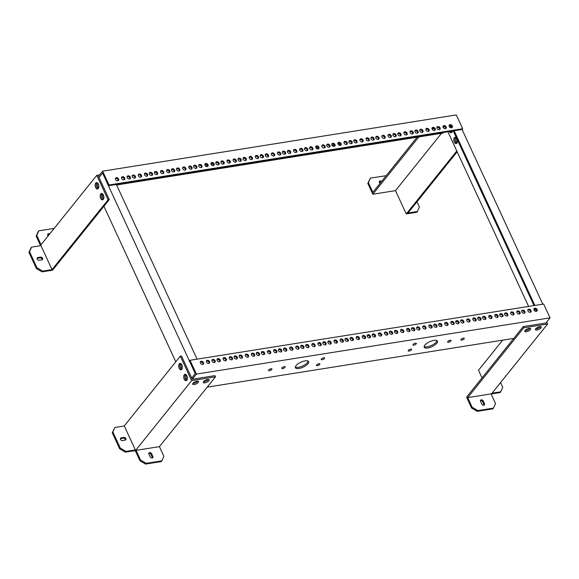 <?xml version="1.0" encoding="UTF-8"?>
<svg xmlns="http://www.w3.org/2000/svg" width="579" height="579" viewBox="0 0 579 579"><rect width="100%" height="100%" fill="white"/><g stroke="black" fill="none" stroke-linecap="round" stroke-linejoin="round"><path stroke-width="0.87" d="M177.225 168.677A1.875 0.702 -24.8 0 1 176.515 168.923M189.832 166.795A1.875 0.702 -24.8 0 1 189.485 166.875A1.875 0.702 -24.8 0 1 188.776 166.846M212.884 163.719A7.274 2.721 -24.8 0 1 211.321 164.718M207.6 166.318A7.274 2.721 -24.8 0 1 206.58 166.586M205.125 165.58A7.274 2.721 155.2 0 0 205.205 165.565A7.274 2.721 155.2 0 0 207.173 165.095M210.915 163.444A7.274 2.721 155.2 0 0 211.299 163.22A1.875 1.39 38.8 0 0 210.937 163.329M340.365 144.091A7.274 2.721 -24.8 0 1 338.701 144.953M334.546 146.27L334.546 146.27A7.274 2.721 -24.8 0 1 333.468 146.378M331.955 145.155A7.274 2.721 155.2 0 0 333.996 145.083A7.274 2.721 155.2 0 0 334.242 145.04M337.941 143.867A7.274 2.721 155.2 0 0 339.301 143.194M316.011 147.927A1.875 0.702 -24.8 0 1 317.48 147.384A1.875 0.702 -24.8 0 1 317.994 147.363M318.356 147.927A1.875 0.702 -24.8 0 1 317.234 148.883M316.047 147.985A1.875 0.702 155.2 0 0 317.046 147.486M318.124 148.977A1.875 1.39 38.8 0 0 318.855 148.571A1.875 1.39 38.8 0 0 318.653 146.704A1.875 1.39 38.8 0 0 316.662 145.821A1.875 1.39 38.8 0 0 315.931 146.226A1.875 1.39 38.8 0 0 316.134 148.094A1.875 1.39 38.8 0 0 318.124 148.977M318.472 148.875A1.875 1.39 38.8 0 0 317.842 147.204A1.875 1.39 38.8 0 0 316.069 146.559A1.875 1.39 38.8 0 0 315.721 146.661M302.057 151.532A1.875 1.39 38.8 0 0 302.788 151.126A1.875 1.39 38.8 0 0 302.585 149.259A1.875 1.39 38.8 0 0 300.595 148.376A1.875 1.39 38.8 0 0 299.864 148.781A1.875 1.39 38.8 0 0 300.067 150.649A1.875 1.39 38.8 0 0 302.057 151.532M302.404 151.43A1.875 1.39 38.8 0 0 301.775 149.758A1.875 1.39 38.8 0 0 300.002 149.114A1.875 1.39 38.8 0 0 299.654 149.216M295.941 152.509A1.875 1.39 38.8 0 0 296.672 152.103A1.875 1.39 38.8 0 0 296.47 150.236A1.875 1.39 38.8 0 0 294.487 149.346A1.875 1.39 38.8 0 0 293.748 149.751A1.875 1.39 38.8 0 0 293.951 151.618A1.875 1.39 38.8 0 0 295.941 152.509M296.296 152.4A1.875 1.39 38.8 0 0 295.659 150.728A1.875 1.39 38.8 0 0 293.893 150.084A1.875 1.39 38.8 0 0 293.539 150.193M329.118 147.232A1.875 1.39 38.8 0 0 329.849 146.827A1.875 1.39 38.8 0 0 329.646 144.96A1.875 1.39 38.8 0 0 327.656 144.07A1.875 1.39 38.8 0 0 326.925 144.475A1.875 1.39 38.8 0 0 327.128 146.342A1.875 1.39 38.8 0 0 329.118 147.232M329.465 147.124A1.875 1.39 38.8 0 0 328.836 145.459A1.875 1.39 38.8 0 0 327.063 144.808A1.875 1.39 38.8 0 0 326.715 144.916M312.009 149.954A1.875 1.39 38.8 0 0 312.74 149.548A1.875 1.39 38.8 0 0 312.537 147.674A1.875 1.39 38.8 0 0 310.554 146.791A1.875 1.39 38.8 0 0 309.816 147.196A1.875 1.39 38.8 0 0 310.018 149.064A1.875 1.39 38.8 0 0 312.009 149.954M312.356 149.845A1.875 1.39 38.8 0 0 311.726 148.173A1.875 1.39 38.8 0 0 309.96 147.529A1.875 1.39 38.8 0 0 309.606 147.638M306.935 150.757A1.875 1.39 38.8 0 0 307.673 150.352A1.875 1.39 38.8 0 0 307.463 148.485A1.875 1.39 38.8 0 0 305.48 147.602A1.875 1.39 38.8 0 0 304.742 148.007A1.875 1.39 38.8 0 0 304.952 149.874A1.875 1.39 38.8 0 0 306.935 150.757M307.29 150.649A1.875 1.39 38.8 0 0 306.653 148.984A1.875 1.39 38.8 0 0 304.887 148.34A1.875 1.39 38.8 0 0 304.532 148.441M324.233 148.007A1.875 1.39 38.8 0 0 324.964 147.602A1.875 1.39 38.8 0 0 324.761 145.734A1.875 1.39 38.8 0 0 322.778 144.851A1.875 1.39 38.8 0 0 322.04 145.249A1.875 1.39 38.8 0 0 322.242 147.124A1.875 1.39 38.8 0 0 324.233 148.007M324.587 147.898A1.875 1.39 38.8 0 0 323.951 146.234A1.875 1.39 38.8 0 0 322.185 145.582A1.875 1.39 38.8 0 0 321.83 145.691M289.833 153.478A1.875 1.39 38.8 0 0 290.564 153.073A1.875 1.39 38.8 0 0 290.361 151.206A1.875 1.39 38.8 0 0 288.371 150.323A1.875 1.39 38.8 0 0 287.64 150.721A1.875 1.39 38.8 0 0 287.843 152.595A1.875 1.39 38.8 0 0 289.833 153.478M290.18 153.37A1.875 1.39 38.8 0 0 289.551 151.705A1.875 1.39 38.8 0 0 287.777 151.054A1.875 1.39 38.8 0 0 287.43 151.162M284.759 154.282A1.875 1.39 38.8 0 0 285.49 153.884A1.875 1.39 38.8 0 0 285.288 152.009A1.875 1.39 38.8 0 0 283.297 151.126A1.875 1.39 38.8 0 0 282.566 151.532A1.875 1.39 38.8 0 0 282.769 153.399A1.875 1.39 38.8 0 0 284.759 154.282M285.107 154.18A1.875 1.39 38.8 0 0 284.477 152.509A1.875 1.39 38.8 0 0 282.704 151.864A1.875 1.39 38.8 0 0 282.357 151.973M279.874 155.063A1.875 1.39 38.8 0 0 280.612 154.658A1.875 1.39 38.8 0 0 280.402 152.791A1.875 1.39 38.8 0 0 278.419 151.901A1.875 1.39 38.8 0 0 277.681 152.306A1.875 1.39 38.8 0 0 277.891 154.173A1.875 1.39 38.8 0 0 279.874 155.063M280.229 154.955A1.875 1.39 38.8 0 0 279.592 153.29A1.875 1.39 38.8 0 0 277.826 152.639A1.875 1.39 38.8 0 0 277.471 152.747M273.766 156.033A1.875 1.39 38.8 0 0 274.497 155.628A1.875 1.39 38.8 0 0 274.294 153.761A1.875 1.39 38.8 0 0 272.304 152.878A1.875 1.39 38.8 0 0 271.573 153.276A1.875 1.39 38.8 0 0 271.775 155.15A1.875 1.39 38.8 0 0 273.766 156.033M274.113 155.925A1.875 1.39 38.8 0 0 273.483 154.26A1.875 1.39 38.8 0 0 271.71 153.609A1.875 1.39 38.8 0 0 271.363 153.717M267.65 157.003A1.875 1.39 38.8 0 0 268.388 156.598A1.875 1.39 38.8 0 0 268.178 154.731A1.875 1.39 38.8 0 0 266.195 153.848A1.875 1.39 38.8 0 0 265.457 154.253A1.875 1.39 38.8 0 0 265.667 156.12A1.875 1.39 38.8 0 0 267.65 157.003M268.005 156.902A1.875 1.39 38.8 0 0 267.368 155.23A1.875 1.39 38.8 0 0 265.602 154.586A1.875 1.39 38.8 0 0 265.247 154.687M262.577 157.814A1.875 1.39 38.8 0 0 263.315 157.408A1.875 1.39 38.8 0 0 263.105 155.541A1.875 1.39 38.8 0 0 261.122 154.651A1.875 1.39 38.8 0 0 260.384 155.056A1.875 1.39 38.8 0 0 260.593 156.923A1.875 1.39 38.8 0 0 262.577 157.814M262.931 157.705A1.875 1.39 38.8 0 0 262.301 156.041A1.875 1.39 38.8 0 0 260.528 155.389A1.875 1.39 38.8 0 0 260.174 155.498M257.698 158.588A1.875 1.39 38.8 0 0 258.429 158.183A1.875 1.39 38.8 0 0 258.227 156.316A1.875 1.39 38.8 0 0 256.236 155.433A1.875 1.39 38.8 0 0 255.505 155.838A1.875 1.39 38.8 0 0 255.708 157.705A1.875 1.39 38.8 0 0 257.698 158.588M258.046 158.48A1.875 1.39 38.8 0 0 257.416 156.815A1.875 1.39 38.8 0 0 255.643 156.171A1.875 1.39 38.8 0 0 255.296 156.272M251.583 159.558A1.875 1.39 38.8 0 0 252.321 159.153A1.875 1.39 38.8 0 0 252.111 157.285A1.875 1.39 38.8 0 0 250.128 156.402A1.875 1.39 38.8 0 0 249.39 156.808A1.875 1.39 38.8 0 0 249.6 158.675A1.875 1.39 38.8 0 0 251.583 159.558M251.937 159.457A1.875 1.39 38.8 0 0 251.3 157.785A1.875 1.39 38.8 0 0 249.535 157.141A1.875 1.39 38.8 0 0 249.18 157.242M245.474 160.535A1.875 1.39 38.8 0 0 246.205 160.13A1.875 1.39 38.8 0 0 246.003 158.262A1.875 1.39 38.8 0 0 244.012 157.372A1.875 1.39 38.8 0 0 243.281 157.778A1.875 1.39 38.8 0 0 243.484 159.645A1.875 1.39 38.8 0 0 245.474 160.535M245.822 160.426A1.875 1.39 38.8 0 0 245.192 158.762A1.875 1.39 38.8 0 0 243.419 158.11A1.875 1.39 38.8 0 0 243.071 158.219M240.401 161.338A1.875 1.39 38.8 0 0 241.132 160.933A1.875 1.39 38.8 0 0 240.929 159.066A1.875 1.39 38.8 0 0 238.939 158.183A1.875 1.39 38.8 0 0 238.208 158.588A1.875 1.39 38.8 0 0 238.41 160.455A1.875 1.39 38.8 0 0 240.401 161.338M240.748 161.23A1.875 1.39 38.8 0 0 240.119 159.565A1.875 1.39 38.8 0 0 238.345 158.921A1.875 1.39 38.8 0 0 237.998 159.022M235.515 162.113A1.875 1.39 38.8 0 0 236.254 161.715A1.875 1.39 38.8 0 0 236.044 159.84A1.875 1.39 38.8 0 0 234.061 158.957A1.875 1.39 38.8 0 0 233.323 159.363A1.875 1.39 38.8 0 0 233.532 161.23A1.875 1.39 38.8 0 0 235.515 162.113M235.87 162.011A1.875 1.39 38.8 0 0 235.233 160.34A1.875 1.39 38.8 0 0 233.467 159.695A1.875 1.39 38.8 0 0 233.113 159.804M229.407 163.09A1.875 1.39 38.8 0 0 230.138 162.685A1.875 1.39 38.8 0 0 229.935 160.817A1.875 1.39 38.8 0 0 227.945 159.927A1.875 1.39 38.8 0 0 227.214 160.332A1.875 1.39 38.8 0 0 227.417 162.2A1.875 1.39 38.8 0 0 229.407 163.09M229.754 162.981A1.875 1.39 38.8 0 0 229.125 161.317A1.875 1.39 38.8 0 0 227.352 160.665A1.875 1.39 38.8 0 0 227.004 160.774M223.291 164.06A1.875 1.39 38.8 0 0 224.03 163.654A1.875 1.39 38.8 0 0 223.82 161.787A1.875 1.39 38.8 0 0 221.837 160.904A1.875 1.39 38.8 0 0 221.098 161.302A1.875 1.39 38.8 0 0 221.308 163.177A1.875 1.39 38.8 0 0 223.291 164.06M223.552 163.068A1.875 0.702 -24.8 0 0 223.262 163.741A1.875 0.702 -24.8 0 0 223.639 163.958A1.875 1.39 38.8 0 0 223.009 162.286A1.875 1.39 38.8 0 0 221.243 161.635A1.875 1.39 38.8 0 0 220.888 161.744M218.218 164.863A1.875 1.39 38.8 0 0 218.956 164.465A1.875 1.39 38.8 0 0 218.746 162.59A1.875 1.39 38.8 0 0 216.763 161.707A1.875 1.39 38.8 0 0 216.025 162.113A1.875 1.39 38.8 0 0 216.235 163.98A1.875 1.39 38.8 0 0 218.218 164.863M218.572 164.762A1.875 1.39 38.8 0 0 217.943 163.09A1.875 1.39 38.8 0 0 216.17 162.446A1.875 1.39 38.8 0 0 215.822 162.554M213.34 165.645A1.875 1.39 38.8 0 0 214.071 165.239A1.875 1.39 38.8 0 0 213.868 163.372A1.875 1.39 38.8 0 0 211.878 162.482A1.875 1.39 38.8 0 0 211.147 162.887A1.875 1.39 38.8 0 0 211.349 164.754A1.875 1.39 38.8 0 0 213.34 165.645M213.687 165.536A1.875 1.39 38.8 0 0 213.058 163.871A1.875 1.39 38.8 0 0 211.284 163.22M207.224 166.614A1.875 1.39 38.8 0 0 207.962 166.209A1.875 1.39 38.8 0 0 207.752 164.342A1.875 1.39 38.8 0 0 205.769 163.459A1.875 1.39 38.8 0 0 205.031 163.864A1.875 1.39 38.8 0 0 205.241 165.732A1.875 1.39 38.8 0 0 207.224 166.614M207.579 166.506A1.875 1.39 38.8 0 0 206.942 164.841A1.875 1.39 38.8 0 0 205.176 164.197A1.875 1.39 38.8 0 0 204.821 164.298M201.116 167.584A1.875 1.39 38.8 0 0 201.847 167.179A1.875 1.39 38.8 0 0 201.644 165.312A1.875 1.39 38.8 0 0 199.654 164.429A1.875 1.39 38.8 0 0 198.923 164.834A1.875 1.39 38.8 0 0 199.125 166.701A1.875 1.39 38.8 0 0 201.116 167.584M201.463 167.483A1.875 1.39 38.8 0 0 200.833 165.811A1.875 1.39 38.8 0 0 199.06 165.167A1.875 1.39 38.8 0 0 198.713 165.268M196.042 168.395A1.875 1.39 38.8 0 0 196.773 167.99A1.875 1.39 38.8 0 0 196.571 166.122A1.875 1.39 38.8 0 0 194.58 165.232A1.875 1.39 38.8 0 0 193.849 165.637A1.875 1.39 38.8 0 0 194.052 167.512A1.875 1.39 38.8 0 0 196.042 168.395M196.39 168.286A1.875 1.39 38.8 0 0 195.76 166.622A1.875 1.39 38.8 0 0 193.987 165.97A1.875 1.39 38.8 0 0 193.639 166.079M191.157 169.169A1.875 1.39 38.8 0 0 191.895 168.764A1.875 1.39 38.8 0 0 191.685 166.897A1.875 1.39 38.8 0 0 189.702 166.014A1.875 1.39 38.8 0 0 188.964 166.419A1.875 1.39 38.8 0 0 189.174 168.286A1.875 1.39 38.8 0 0 191.157 169.169M191.511 169.061A1.875 1.39 38.8 0 0 190.882 167.396A1.875 1.39 38.8 0 0 189.109 166.752A1.875 1.39 38.8 0 0 188.754 166.853M185.048 170.139A1.875 1.39 38.8 0 0 185.779 169.741A1.875 1.39 38.8 0 0 185.577 167.867A1.875 1.39 38.8 0 0 183.586 166.984A1.875 1.39 38.8 0 0 182.855 167.389A1.875 1.39 38.8 0 0 183.058 169.256A1.875 1.39 38.8 0 0 185.048 170.139M185.396 170.038A1.875 1.39 38.8 0 0 184.766 168.366A1.875 1.39 38.8 0 0 182.993 167.722A1.875 1.39 38.8 0 0 182.646 167.83M178.933 171.116A1.875 1.39 38.8 0 0 179.671 170.711A1.875 1.39 38.8 0 0 179.461 168.844A1.875 1.39 38.8 0 0 177.478 167.953A1.875 1.39 38.8 0 0 176.74 168.359A1.875 1.39 38.8 0 0 176.95 170.226A1.875 1.39 38.8 0 0 178.933 171.116M179.287 171.008A1.875 1.39 38.8 0 0 178.658 169.343A1.875 1.39 38.8 0 0 176.885 168.692A1.875 1.39 38.8 0 0 176.53 168.8M173.859 171.92A1.875 1.39 38.8 0 0 174.597 171.514A1.875 1.39 38.8 0 0 174.388 169.647A1.875 1.39 38.8 0 0 172.404 168.764A1.875 1.39 38.8 0 0 171.666 169.169A1.875 1.39 38.8 0 0 171.876 171.037A1.875 1.39 38.8 0 0 173.859 171.92M174.214 171.818A1.875 1.39 38.8 0 0 173.584 170.146A1.875 1.39 38.8 0 0 171.811 169.502A1.875 1.39 38.8 0 0 171.464 169.604M168.981 172.694A1.875 1.39 38.8 0 0 169.712 172.296A1.875 1.39 38.8 0 0 169.509 170.421A1.875 1.39 38.8 0 0 167.519 169.538A1.875 1.39 38.8 0 0 166.788 169.944A1.875 1.39 38.8 0 0 166.991 171.811A1.875 1.39 38.8 0 0 168.981 172.694M169.329 172.593A1.875 1.39 38.8 0 0 168.699 170.921A1.875 1.39 38.8 0 0 166.926 170.277A1.875 1.39 38.8 0 0 166.578 170.385M156.757 174.641A1.875 1.39 38.8 0 0 157.488 174.236A1.875 1.39 38.8 0 0 157.285 172.368A1.875 1.39 38.8 0 0 155.295 171.485A1.875 1.39 38.8 0 0 154.564 171.891A1.875 1.39 38.8 0 0 154.767 173.758A1.875 1.39 38.8 0 0 156.757 174.641M157.104 174.532A1.875 1.39 38.8 0 0 156.475 172.868A1.875 1.39 38.8 0 0 154.702 172.224A1.875 1.39 38.8 0 0 154.354 172.325M151.684 175.451A1.875 1.39 38.8 0 0 152.415 175.046A1.875 1.39 38.8 0 0 152.212 173.172A1.875 1.39 38.8 0 0 150.222 172.289A1.875 1.39 38.8 0 0 149.491 172.694A1.875 1.39 38.8 0 0 149.693 174.561A1.875 1.39 38.8 0 0 151.684 175.451M152.031 175.343A1.875 1.39 38.8 0 0 151.401 173.671A1.875 1.39 38.8 0 0 149.628 173.027A1.875 1.39 38.8 0 0 149.281 173.135M162.865 173.671A1.875 1.39 38.8 0 0 163.604 173.266A1.875 1.39 38.8 0 0 163.394 171.398A1.875 1.39 38.8 0 0 161.411 170.508A1.875 1.39 38.8 0 0 160.673 170.914A1.875 1.39 38.8 0 0 160.882 172.781A1.875 1.39 38.8 0 0 162.865 173.671M163.22 173.562A1.875 1.39 38.8 0 0 162.59 171.898A1.875 1.39 38.8 0 0 160.817 171.246A1.875 1.39 38.8 0 0 160.463 171.355M146.798 176.226A1.875 1.39 38.8 0 0 147.536 175.821A1.875 1.39 38.8 0 0 147.327 173.953A1.875 1.39 38.8 0 0 145.343 173.063A1.875 1.39 38.8 0 0 144.605 173.468A1.875 1.39 38.8 0 0 144.815 175.343A1.875 1.39 38.8 0 0 146.798 176.226M147.153 176.117A1.875 1.39 38.8 0 0 146.523 174.453A1.875 1.39 38.8 0 0 144.75 173.801A1.875 1.39 38.8 0 0 144.403 173.91M140.69 177.196A1.875 1.39 38.8 0 0 141.421 176.79A1.875 1.39 38.8 0 0 141.218 174.923A1.875 1.39 38.8 0 0 139.228 174.04A1.875 1.39 38.8 0 0 138.497 174.445A1.875 1.39 38.8 0 0 138.699 176.313A1.875 1.39 38.8 0 0 140.69 177.196M141.037 177.094A1.875 1.39 38.8 0 0 140.407 175.423A1.875 1.39 38.8 0 0 138.634 174.778A1.875 1.39 38.8 0 0 138.287 174.88M134.574 178.166A1.875 1.39 38.8 0 0 135.312 177.767A1.875 1.39 38.8 0 0 135.102 175.893A1.875 1.39 38.8 0 0 133.119 175.01A1.875 1.39 38.8 0 0 132.381 175.415A1.875 1.39 38.8 0 0 132.591 177.283A1.875 1.39 38.8 0 0 134.574 178.166M134.929 178.064A1.875 1.39 38.8 0 0 134.299 176.392A1.875 1.39 38.8 0 0 132.526 175.748A1.875 1.39 38.8 0 0 132.171 175.857M129.501 178.976A1.875 1.39 38.8 0 0 130.239 178.571A1.875 1.39 38.8 0 0 130.029 176.704A1.875 1.39 38.8 0 0 128.046 175.821A1.875 1.39 38.8 0 0 127.308 176.219A1.875 1.39 38.8 0 0 127.518 178.093A1.875 1.39 38.8 0 0 129.501 178.976M129.855 178.868A1.875 1.39 38.8 0 0 129.226 177.203A1.875 1.39 38.8 0 0 127.452 176.552A1.875 1.39 38.8 0 0 127.105 176.66M117.827 180.836A1.875 1.39 38.8 0 0 118.557 180.431A1.875 1.39 38.8 0 0 118.355 178.556A1.875 1.39 38.8 0 0 116.365 177.673A1.875 1.39 38.8 0 0 115.634 178.079A1.875 1.39 38.8 0 0 115.836 179.946A1.875 1.39 38.8 0 0 117.827 180.836M118.174 180.728A1.875 1.39 38.8 0 0 117.544 179.056A1.875 1.39 38.8 0 0 115.771 178.412A1.875 1.39 38.8 0 0 115.424 178.52M123.935 179.859A1.875 1.39 38.8 0 0 124.673 179.454A1.875 1.39 38.8 0 0 124.463 177.587A1.875 1.39 38.8 0 0 122.48 176.704A1.875 1.39 38.8 0 0 121.742 177.109A1.875 1.39 38.8 0 0 121.952 178.976A1.875 1.39 38.8 0 0 123.935 179.859M124.29 179.758A1.875 1.39 38.8 0 0 123.653 178.086A1.875 1.39 38.8 0 0 121.887 177.442A1.875 1.39 38.8 0 0 121.532 177.543M334.192 146.422A1.875 1.39 38.8 0 0 334.923 146.017A1.875 1.39 38.8 0 0 334.72 144.149A1.875 1.39 38.8 0 0 332.73 143.266A1.875 1.39 38.8 0 0 331.999 143.672A1.875 1.39 38.8 0 0 332.201 145.539A1.875 1.39 38.8 0 0 334.192 146.422M334.539 146.321A1.875 1.39 38.8 0 0 333.909 144.649A1.875 1.39 38.8 0 0 332.136 144.005A1.875 1.39 38.8 0 0 331.789 144.106M340.3 145.452A1.875 1.39 38.8 0 0 341.031 145.047A1.875 1.39 38.8 0 0 340.828 143.179A1.875 1.39 38.8 0 0 338.845 142.296A1.875 1.39 38.8 0 0 338.107 142.695A1.875 1.39 38.8 0 0 338.31 144.569A1.875 1.39 38.8 0 0 340.3 145.452M340.647 145.343A1.875 1.39 38.8 0 0 340.018 143.679A1.875 1.39 38.8 0 0 338.252 143.027A1.875 1.39 38.8 0 0 337.897 143.136M346.416 144.482A1.875 1.39 38.8 0 0 347.147 144.077A1.875 1.39 38.8 0 0 346.944 142.21A1.875 1.39 38.8 0 0 344.954 141.319A1.875 1.39 38.8 0 0 344.223 141.725A1.875 1.39 38.8 0 0 344.425 143.592A1.875 1.39 38.8 0 0 346.416 144.482M346.763 144.374A1.875 1.39 38.8 0 0 346.133 142.702A1.875 1.39 38.8 0 0 344.36 142.058A1.875 1.39 38.8 0 0 344.013 142.166M351.294 143.701A1.875 1.39 38.8 0 0 352.032 143.295A1.875 1.39 38.8 0 0 351.822 141.428A1.875 1.39 38.8 0 0 349.839 140.545A1.875 1.39 38.8 0 0 349.101 140.95A1.875 1.39 38.8 0 0 349.311 142.818A1.875 1.39 38.8 0 0 351.294 143.701M351.648 143.599A1.875 1.39 38.8 0 0 351.012 141.927A1.875 1.39 38.8 0 0 349.246 141.283A1.875 1.39 38.8 0 0 348.891 141.385M356.179 142.926A1.875 1.39 38.8 0 0 356.917 142.521A1.875 1.39 38.8 0 0 356.707 140.654A1.875 1.39 38.8 0 0 354.724 139.771A1.875 1.39 38.8 0 0 353.986 140.169A1.875 1.39 38.8 0 0 354.196 142.043A1.875 1.39 38.8 0 0 356.179 142.926M356.534 142.818A1.875 1.39 38.8 0 0 355.904 141.153A1.875 1.39 38.8 0 0 354.131 140.502A1.875 1.39 38.8 0 0 353.783 140.61M362.295 141.956A1.875 1.39 38.8 0 0 363.026 141.551A1.875 1.39 38.8 0 0 362.823 139.684A1.875 1.39 38.8 0 0 360.833 138.794A1.875 1.39 38.8 0 0 360.102 139.199A1.875 1.39 38.8 0 0 360.304 141.066A1.875 1.39 38.8 0 0 362.295 141.956M362.642 141.848A1.875 1.39 38.8 0 0 362.013 140.183A1.875 1.39 38.8 0 0 360.239 139.532A1.875 1.39 38.8 0 0 359.892 139.64M368.403 140.979A1.875 1.39 38.8 0 0 369.141 140.574A1.875 1.39 38.8 0 0 368.932 138.707A1.875 1.39 38.8 0 0 366.948 137.824A1.875 1.39 38.8 0 0 366.21 138.229A1.875 1.39 38.8 0 0 366.42 140.096A1.875 1.39 38.8 0 0 368.403 140.979M368.758 140.878A1.875 1.39 38.8 0 0 368.128 139.206A1.875 1.39 38.8 0 0 366.355 138.562A1.875 1.39 38.8 0 0 366.008 138.663M373.289 140.205A1.875 1.39 38.8 0 0 374.02 139.8A1.875 1.39 38.8 0 0 373.817 137.932A1.875 1.39 38.8 0 0 371.827 137.049A1.875 1.39 38.8 0 0 371.096 137.455A1.875 1.39 38.8 0 0 371.298 139.322A1.875 1.39 38.8 0 0 373.289 140.205M373.636 140.096A1.875 1.39 38.8 0 0 373.006 138.432A1.875 1.39 38.8 0 0 371.233 137.788A1.875 1.39 38.8 0 0 370.886 137.889M378.174 139.43A1.875 1.39 38.8 0 0 378.905 139.025A1.875 1.39 38.8 0 0 378.702 137.158A1.875 1.39 38.8 0 0 376.719 136.268A1.875 1.39 38.8 0 0 375.981 136.673A1.875 1.39 38.8 0 0 376.184 138.54A1.875 1.39 38.8 0 0 378.174 139.43M378.521 139.322A1.875 1.39 38.8 0 0 377.892 137.657A1.875 1.39 38.8 0 0 376.126 137.006A1.875 1.39 38.8 0 0 375.771 137.114M384.29 138.453A1.875 1.39 38.8 0 0 385.021 138.048A1.875 1.39 38.8 0 0 384.818 136.181A1.875 1.39 38.8 0 0 382.828 135.298A1.875 1.39 38.8 0 0 382.097 135.703A1.875 1.39 38.8 0 0 382.299 137.57A1.875 1.39 38.8 0 0 384.29 138.453M384.637 138.352A1.875 1.39 38.8 0 0 384.007 136.68A1.875 1.39 38.8 0 0 382.234 136.036A1.875 1.39 38.8 0 0 381.887 136.137M390.398 137.484A1.875 1.39 38.8 0 0 391.129 137.078A1.875 1.39 38.8 0 0 390.926 135.211A1.875 1.39 38.8 0 0 388.943 134.328A1.875 1.39 38.8 0 0 388.205 134.733A1.875 1.39 38.8 0 0 388.408 136.601A1.875 1.39 38.8 0 0 390.398 137.484M390.745 137.375A1.875 1.39 38.8 0 0 390.116 135.71A1.875 1.39 38.8 0 0 388.35 135.066A1.875 1.39 38.8 0 0 387.995 135.168M395.283 136.709A1.875 1.39 38.8 0 0 396.014 136.304A1.875 1.39 38.8 0 0 395.812 134.437A1.875 1.39 38.8 0 0 393.821 133.546A1.875 1.39 38.8 0 0 393.09 133.952A1.875 1.39 38.8 0 0 393.293 135.819A1.875 1.39 38.8 0 0 395.283 136.709M395.631 136.601A1.875 1.39 38.8 0 0 395.001 134.936A1.875 1.39 38.8 0 0 393.228 134.285A1.875 1.39 38.8 0 0 392.88 134.393M400.169 135.927A1.875 1.39 38.8 0 0 400.9 135.529A1.875 1.39 38.8 0 0 400.697 133.655A1.875 1.39 38.8 0 0 398.707 132.772A1.875 1.39 38.8 0 0 397.976 133.177A1.875 1.39 38.8 0 0 398.178 135.045A1.875 1.39 38.8 0 0 400.169 135.927M400.516 135.826A1.875 1.39 38.8 0 0 399.886 134.154A1.875 1.39 38.8 0 0 398.113 133.51A1.875 1.39 38.8 0 0 397.766 133.619M406.277 134.958A1.875 1.39 38.8 0 0 407.015 134.552A1.875 1.39 38.8 0 0 406.805 132.685A1.875 1.39 38.8 0 0 404.822 131.802A1.875 1.39 38.8 0 0 404.084 132.207A1.875 1.39 38.8 0 0 404.294 134.075A1.875 1.39 38.8 0 0 406.277 134.958M406.632 134.849A1.875 1.39 38.8 0 0 406.002 133.184A1.875 1.39 38.8 0 0 404.229 132.54A1.875 1.39 38.8 0 0 403.881 132.642M412.393 133.988A1.875 1.39 38.8 0 0 413.124 133.583A1.875 1.39 38.8 0 0 412.921 131.715A1.875 1.39 38.8 0 0 410.931 130.825A1.875 1.39 38.8 0 0 410.2 131.23A1.875 1.39 38.8 0 0 410.402 133.098A1.875 1.39 38.8 0 0 412.393 133.988M412.74 133.879A1.875 1.39 38.8 0 0 412.11 132.215A1.875 1.39 38.8 0 0 410.337 131.563A1.875 1.39 38.8 0 0 409.99 131.672M417.271 133.213A1.875 1.39 38.8 0 0 418.009 132.808A1.875 1.39 38.8 0 0 417.806 130.934A1.875 1.39 38.8 0 0 415.816 130.051A1.875 1.39 38.8 0 0 415.085 130.456A1.875 1.39 38.8 0 0 415.288 132.323A1.875 1.39 38.8 0 0 417.271 133.213M417.625 133.105A1.875 1.39 38.8 0 0 416.996 131.433A1.875 1.39 38.8 0 0 415.223 130.789A1.875 1.39 38.8 0 0 414.875 130.897M422.163 132.432A1.875 1.39 38.8 0 0 422.894 132.026A1.875 1.39 38.8 0 0 422.692 130.159A1.875 1.39 38.8 0 0 420.701 129.276A1.875 1.39 38.8 0 0 419.97 129.682A1.875 1.39 38.8 0 0 420.173 131.549A1.875 1.39 38.8 0 0 422.163 132.432M422.511 132.33A1.875 1.39 38.8 0 0 421.881 130.659A1.875 1.39 38.8 0 0 420.108 130.014A1.875 1.39 38.8 0 0 419.761 130.116M428.272 131.462A1.875 1.39 38.8 0 0 429.003 131.057A1.875 1.39 38.8 0 0 428.8 129.189A1.875 1.39 38.8 0 0 426.817 128.299A1.875 1.39 38.8 0 0 426.079 128.704A1.875 1.39 38.8 0 0 426.282 130.579A1.875 1.39 38.8 0 0 428.272 131.462M428.619 131.353A1.875 1.39 38.8 0 0 427.99 129.689A1.875 1.39 38.8 0 0 426.224 129.037A1.875 1.39 38.8 0 0 425.869 129.146M434.388 130.492A1.875 1.39 38.8 0 0 435.119 130.087A1.875 1.39 38.8 0 0 434.916 128.212A1.875 1.39 38.8 0 0 432.926 127.329A1.875 1.39 38.8 0 0 432.195 127.735A1.875 1.39 38.8 0 0 432.397 129.602A1.875 1.39 38.8 0 0 434.388 130.492M434.735 130.384A1.875 1.39 38.8 0 0 434.105 128.712A1.875 1.39 38.8 0 0 432.332 128.068A1.875 1.39 38.8 0 0 431.985 128.176M439.266 129.71A1.875 1.39 38.8 0 0 440.004 129.305A1.875 1.39 38.8 0 0 439.794 127.438A1.875 1.39 38.8 0 0 437.811 126.555A1.875 1.39 38.8 0 0 437.073 126.96A1.875 1.39 38.8 0 0 437.283 128.828A1.875 1.39 38.8 0 0 439.266 129.71M439.62 129.609A1.875 1.39 38.8 0 0 438.983 127.937A1.875 1.39 38.8 0 0 437.217 127.293A1.875 1.39 38.8 0 0 436.863 127.394M445.381 128.741A1.875 1.39 38.8 0 0 446.112 128.335A1.875 1.39 38.8 0 0 445.91 126.468A1.875 1.39 38.8 0 0 443.919 125.585A1.875 1.39 38.8 0 0 443.188 125.983A1.875 1.39 38.8 0 0 443.391 127.858A1.875 1.39 38.8 0 0 445.381 128.741M445.729 128.632A1.875 1.39 38.8 0 0 445.099 126.967A1.875 1.39 38.8 0 0 443.326 126.316A1.875 1.39 38.8 0 0 442.978 126.425M451.49 127.771A1.875 1.39 38.8 0 0 452.228 127.366A1.875 1.39 38.8 0 0 452.018 125.498A1.875 1.39 38.8 0 0 450.035 124.608A1.875 1.39 38.8 0 0 449.297 125.013A1.875 1.39 38.8 0 0 449.507 126.881A1.875 1.39 38.8 0 0 451.49 127.771M451.844 127.662A1.875 1.39 38.8 0 0 451.207 125.998A1.875 1.39 38.8 0 0 449.442 125.346A1.875 1.39 38.8 0 0 449.087 125.455M190.006 360.276L196.397 374.092L550.05 317.849L543.667 304.033L190.006 360.276L189.42 361.014L195.253 373.643L191.7 378.073L195.253 373.643L102.584 173.092L99.031 177.514L102.584 173.092L108.425 185.729L462.078 129.479L462.672 128.748L456.288 114.924L102.628 171.174L98.488 176.334L109.25 199.625L52.595 270.169L42.05 271.848L36.383 268.511L28.95 252.43L30.969 247.87L31.563 247.132L40.957 245.641L52.038 269.611L42.643 271.11L42.05 271.848M108.425 185.729L109.018 184.99L462.672 128.748M109.018 184.99L102.628 171.174M116.611 184.99L443.239 133.047L443.76 132.396M444.752 126.685A3.228 1.209 -24.8 0 1 443.022 127.163M433.845 128.495A3.228 1.209 -24.8 0 1 432.014 128.878M96.874 182.899A3.228 1.802 81 0 1 97.077 182.696A3.228 1.802 -99 0 0 96.874 182.899A3.228 1.802 -99 0 0 96.389 186.127A3.228 1.802 -99 0 0 98.032 188.732A3.228 1.802 81 0 1 96.389 186.127A3.228 1.802 81 0 1 96.874 182.899M101.897 193.777A3.228 1.802 81 0 1 102.099 193.574A3.228 1.802 -99 0 0 101.897 193.777A3.228 1.802 -99 0 0 101.419 197.005A3.228 1.802 -99 0 0 103.062 199.61A3.228 1.802 81 0 1 101.419 197.005A3.228 1.802 81 0 1 101.897 193.777M180.424 363.713A3.228 1.802 81 0 1 180.619 363.503A3.228 1.802 -99 0 0 180.424 363.713A3.228 1.802 -99 0 0 179.939 366.934A3.228 1.802 -99 0 0 181.582 369.547A3.228 1.802 81 0 1 179.939 366.934A3.228 1.802 81 0 1 180.424 363.713M185.446 374.591A3.228 1.802 81 0 1 185.649 374.381A3.228 1.802 -99 0 0 185.446 374.591A3.228 1.802 -99 0 0 184.962 377.819A3.228 1.802 -99 0 0 186.604 380.425A3.228 1.802 81 0 1 184.962 377.819A3.228 1.802 81 0 1 185.446 374.591M197.084 359.146L116.365 184.462M175.792 361.803L103.916 206.262M97.742 183.188A3.228 1.802 -99 0 0 98.517 188.052M102.772 194.066A3.228 1.802 -99 0 0 103.547 198.93M181.292 364.003A3.228 1.802 -99 0 0 182.067 368.866M186.315 374.881A3.228 1.802 -99 0 0 187.089 379.744M208.397 379.455A3.228 1.209 -24.8 0 1 208.302 379.585A3.228 1.209 -24.8 0 1 203.461 381.735A3.228 1.209 155.2 0 0 208.302 379.585A3.228 1.209 155.2 0 0 208.397 379.455M197.808 381.141A3.228 1.209 -24.8 0 1 197.707 381.271A3.228 1.209 -24.8 0 1 192.865 383.421A3.228 1.209 155.2 0 0 197.707 381.271A3.228 1.209 155.2 0 0 197.808 381.141M540.525 326.636A3.228 1.209 -24.8 0 1 540.431 326.766A3.228 1.209 -24.8 0 1 535.589 328.915A3.228 1.209 155.2 0 0 540.431 326.766A3.228 1.209 155.2 0 0 540.525 326.636M529.937 328.322A3.228 1.209 -24.8 0 1 529.843 328.445A3.228 1.209 -24.8 0 1 524.994 330.602A3.228 1.209 155.2 0 0 529.843 328.445A3.228 1.209 155.2 0 0 529.937 328.322M322.156 359.747A1.875 0.702 155.2 0 0 323.965 358.987A1.875 0.702 155.2 0 0 324.645 357.981A1.875 0.702 155.2 0 0 323.733 357.786A1.875 0.702 155.2 0 0 321.917 358.546A1.875 0.702 155.2 0 0 321.236 359.552A1.875 0.702 155.2 0 0 322.156 359.747M322.033 358.466A1.875 0.702 155.2 0 0 323.306 357.88M317.393 365.675A1.875 0.702 155.2 0 0 319.21 364.915A1.875 0.702 155.2 0 0 319.883 363.909A1.875 0.702 155.2 0 0 318.971 363.713A1.875 0.702 155.2 0 0 317.162 364.473A1.875 0.702 155.2 0 0 316.481 365.479A1.875 0.702 155.2 0 0 317.393 365.675M317.278 364.394A1.875 0.702 155.2 0 0 318.544 363.807M269.459 370.712A1.875 0.702 155.2 0 0 271.269 369.952A1.875 0.702 155.2 0 0 271.949 368.946A1.875 0.702 155.2 0 0 271.037 368.751A1.875 0.702 155.2 0 0 269.228 369.511A1.875 0.702 155.2 0 0 268.547 370.517A1.875 0.702 155.2 0 0 269.459 370.712M269.344 369.431A1.875 0.702 155.2 0 0 270.61 368.845M282.697 368.606A1.875 0.702 155.2 0 0 284.513 367.846A1.875 0.702 155.2 0 0 285.194 366.84A1.875 0.702 155.2 0 0 284.282 366.645A1.875 0.702 155.2 0 0 282.465 367.404A1.875 0.702 155.2 0 0 281.785 368.41A1.875 0.702 155.2 0 0 282.697 368.606M282.581 367.325A1.875 0.702 155.2 0 0 283.848 366.739M298.967 368.49A7.274 2.721 155.2 0 0 305.994 365.53A7.274 2.721 155.2 0 0 308.629 361.629A7.274 2.721 155.2 0 0 305.082 360.869A7.274 2.721 155.2 0 0 298.062 363.829A7.274 2.721 155.2 0 0 295.428 367.73A7.274 2.721 155.2 0 0 298.967 368.49M295.348 367.05A7.274 2.721 155.2 0 0 298.417 367.303A7.274 2.721 155.2 0 0 308.158 361.122M461.81 340.126A1.875 0.702 155.2 0 0 463.62 339.359A1.875 0.702 155.2 0 0 464.3 338.353A1.875 0.702 155.2 0 0 463.388 338.158A1.875 0.702 155.2 0 0 461.572 338.925A1.875 0.702 155.2 0 0 460.891 339.931A1.875 0.702 155.2 0 0 461.81 340.126M461.687 338.845A1.875 0.702 155.2 0 0 462.961 338.259M448.566 342.232A1.875 0.702 155.2 0 0 450.382 341.465A1.875 0.702 155.2 0 0 451.063 340.459A1.875 0.702 155.2 0 0 450.144 340.264A1.875 0.702 155.2 0 0 448.334 341.031A1.875 0.702 155.2 0 0 447.654 342.037A1.875 0.702 155.2 0 0 448.566 342.232M448.45 340.951A1.875 0.702 155.2 0 0 449.717 340.365M427.758 348.008A7.274 2.721 155.2 0 0 434.786 345.048A7.274 2.721 155.2 0 0 437.42 341.147A7.274 2.721 155.2 0 0 433.881 340.387A7.274 2.721 155.2 0 0 426.853 343.347A7.274 2.721 155.2 0 0 424.219 347.248A7.274 2.721 155.2 0 0 427.758 348.008M424.139 346.56A7.274 2.721 155.2 0 0 427.215 346.821A7.274 2.721 155.2 0 0 436.957 340.64M409.114 351.091A1.875 0.702 155.2 0 0 410.924 350.324A1.875 0.702 155.2 0 0 411.604 349.318A1.875 0.702 155.2 0 0 410.692 349.123A1.875 0.702 155.2 0 0 408.883 349.89A1.875 0.702 155.2 0 0 408.202 350.896A1.875 0.702 155.2 0 0 409.114 351.091M408.998 349.81A1.875 0.702 155.2 0 0 410.265 349.224M413.876 345.164A1.875 0.702 155.2 0 0 415.686 344.396A1.875 0.702 155.2 0 0 416.366 343.39A1.875 0.702 155.2 0 0 415.454 343.195A1.875 0.702 155.2 0 0 413.638 343.962A1.875 0.702 155.2 0 0 412.957 344.968A1.875 0.702 155.2 0 0 413.876 345.164M413.753 343.883A1.875 0.702 155.2 0 0 415.02 343.296M214.324 362.555A1.875 1.39 38.8 0 0 215.062 362.15A1.875 1.39 38.8 0 0 214.86 360.283A1.875 1.39 38.8 0 0 212.869 359.393A1.875 1.39 38.8 0 0 212.138 359.798A1.875 1.39 38.8 0 0 212.341 361.665A1.875 1.39 38.8 0 0 214.324 362.555M214.679 362.447A1.875 1.39 38.8 0 0 214.049 360.775A1.875 1.39 38.8 0 0 212.276 360.131A1.875 1.39 38.8 0 0 211.928 360.239M219.398 361.745A1.875 1.39 38.8 0 0 220.136 361.339A1.875 1.39 38.8 0 0 219.926 359.472A1.875 1.39 38.8 0 0 217.943 358.589A1.875 1.39 38.8 0 0 217.205 358.994A1.875 1.39 38.8 0 0 217.414 360.862A1.875 1.39 38.8 0 0 219.398 361.745M219.752 361.643A1.875 1.39 38.8 0 0 219.123 359.972A1.875 1.39 38.8 0 0 217.349 359.327A1.875 1.39 38.8 0 0 217.002 359.429M225.513 360.775A1.875 1.39 38.8 0 0 226.244 360.37A1.875 1.39 38.8 0 0 226.042 358.502A1.875 1.39 38.8 0 0 224.051 357.612A1.875 1.39 38.8 0 0 223.32 358.017A1.875 1.39 38.8 0 0 223.523 359.892A1.875 1.39 38.8 0 0 225.513 360.775M225.861 360.666A1.875 1.39 38.8 0 0 225.231 359.002A1.875 1.39 38.8 0 0 223.458 358.35A1.875 1.39 38.8 0 0 223.11 358.459M231.622 359.805A1.875 1.39 38.8 0 0 232.36 359.4A1.875 1.39 38.8 0 0 232.15 357.525A1.875 1.39 38.8 0 0 230.167 356.642A1.875 1.39 38.8 0 0 229.429 357.048A1.875 1.39 38.8 0 0 229.639 358.915A1.875 1.39 38.8 0 0 231.622 359.805M231.976 359.697A1.875 1.39 38.8 0 0 231.347 358.025A1.875 1.39 38.8 0 0 229.573 357.381A1.875 1.39 38.8 0 0 229.226 357.489M236.507 359.023A1.875 1.39 38.8 0 0 237.238 358.618A1.875 1.39 38.8 0 0 237.035 356.751A1.875 1.39 38.8 0 0 235.045 355.868A1.875 1.39 38.8 0 0 234.314 356.273A1.875 1.39 38.8 0 0 234.517 358.14A1.875 1.39 38.8 0 0 236.507 359.023M236.854 358.922A1.875 1.39 38.8 0 0 236.225 357.25A1.875 1.39 38.8 0 0 234.459 356.606A1.875 1.39 38.8 0 0 234.104 356.707M241.581 358.22A1.875 1.39 38.8 0 0 242.312 357.815A1.875 1.39 38.8 0 0 242.109 355.947A1.875 1.39 38.8 0 0 240.119 355.057A1.875 1.39 38.8 0 0 239.388 355.463A1.875 1.39 38.8 0 0 239.59 357.33A1.875 1.39 38.8 0 0 241.581 358.22M241.928 358.112A1.875 1.39 38.8 0 0 241.298 356.447A1.875 1.39 38.8 0 0 239.525 355.796A1.875 1.39 38.8 0 0 239.178 355.904M247.689 357.243A1.875 1.39 38.8 0 0 248.427 356.845A1.875 1.39 38.8 0 0 248.217 354.97A1.875 1.39 38.8 0 0 246.234 354.087A1.875 1.39 38.8 0 0 245.496 354.493A1.875 1.39 38.8 0 0 245.706 356.36A1.875 1.39 38.8 0 0 247.689 357.243M248.044 357.142A1.875 1.39 38.8 0 0 247.414 355.47A1.875 1.39 38.8 0 0 245.641 354.826A1.875 1.39 38.8 0 0 245.293 354.934M253.805 356.273A1.875 1.39 38.8 0 0 254.536 355.868A1.875 1.39 38.8 0 0 254.333 354.001A1.875 1.39 38.8 0 0 252.343 353.118A1.875 1.39 38.8 0 0 251.612 353.523A1.875 1.39 38.8 0 0 251.814 355.39A1.875 1.39 38.8 0 0 253.805 356.273M254.152 356.172A1.875 1.39 38.8 0 0 253.522 354.5A1.875 1.39 38.8 0 0 251.749 353.856A1.875 1.39 38.8 0 0 251.402 353.957M258.683 355.499A1.875 1.39 38.8 0 0 259.421 355.093A1.875 1.39 38.8 0 0 259.211 353.226A1.875 1.39 38.8 0 0 257.228 352.336A1.875 1.39 38.8 0 0 256.497 352.741A1.875 1.39 38.8 0 0 256.7 354.616A1.875 1.39 38.8 0 0 258.683 355.499M259.037 355.39A1.875 1.39 38.8 0 0 258.408 353.726A1.875 1.39 38.8 0 0 256.635 353.074A1.875 1.39 38.8 0 0 256.287 353.183M263.756 354.688A1.875 1.39 38.8 0 0 264.494 354.29A1.875 1.39 38.8 0 0 264.285 352.416A1.875 1.39 38.8 0 0 262.301 351.533A1.875 1.39 38.8 0 0 261.563 351.938A1.875 1.39 38.8 0 0 261.773 353.805A1.875 1.39 38.8 0 0 263.756 354.688M264.111 354.587A1.875 1.39 38.8 0 0 263.481 352.915A1.875 1.39 38.8 0 0 261.708 352.271A1.875 1.39 38.8 0 0 261.361 352.379M269.872 353.718A1.875 1.39 38.8 0 0 270.603 353.313A1.875 1.39 38.8 0 0 270.4 351.446A1.875 1.39 38.8 0 0 268.41 350.563A1.875 1.39 38.8 0 0 267.679 350.968A1.875 1.39 38.8 0 0 267.882 352.835A1.875 1.39 38.8 0 0 269.872 353.718M270.219 353.61A1.875 1.39 38.8 0 0 269.59 351.945A1.875 1.39 38.8 0 0 267.816 351.301A1.875 1.39 38.8 0 0 267.469 351.402M275.98 352.749A1.875 1.39 38.8 0 0 276.719 352.343A1.875 1.39 38.8 0 0 276.509 350.476A1.875 1.39 38.8 0 0 274.526 349.586A1.875 1.39 38.8 0 0 273.787 349.991A1.875 1.39 38.8 0 0 273.997 351.858A1.875 1.39 38.8 0 0 275.98 352.749M276.335 352.64A1.875 1.39 38.8 0 0 275.705 350.975A1.875 1.39 38.8 0 0 273.932 350.324A1.875 1.39 38.8 0 0 273.585 350.433M280.866 351.974A1.875 1.39 38.8 0 0 281.597 351.569A1.875 1.39 38.8 0 0 281.394 349.694A1.875 1.39 38.8 0 0 279.404 348.811A1.875 1.39 38.8 0 0 278.673 349.217A1.875 1.39 38.8 0 0 278.875 351.084A1.875 1.39 38.8 0 0 280.866 351.974M281.213 351.866A1.875 1.39 38.8 0 0 280.583 350.194A1.875 1.39 38.8 0 0 278.81 349.55A1.875 1.39 38.8 0 0 278.463 349.658M285.939 351.163A1.875 1.39 38.8 0 0 286.67 350.758A1.875 1.39 38.8 0 0 286.467 348.891A1.875 1.39 38.8 0 0 284.477 348.008A1.875 1.39 38.8 0 0 283.746 348.413A1.875 1.39 38.8 0 0 283.949 350.281A1.875 1.39 38.8 0 0 285.939 351.163M286.287 351.055A1.875 1.39 38.8 0 0 285.657 349.39A1.875 1.39 38.8 0 0 283.884 348.746A1.875 1.39 38.8 0 0 283.536 348.848M292.048 350.194A1.875 1.39 38.8 0 0 292.786 349.788A1.875 1.39 38.8 0 0 292.576 347.921A1.875 1.39 38.8 0 0 290.593 347.031A1.875 1.39 38.8 0 0 289.855 347.436A1.875 1.39 38.8 0 0 290.065 349.303A1.875 1.39 38.8 0 0 292.048 350.194M292.402 350.085A1.875 1.39 38.8 0 0 291.773 348.42A1.875 1.39 38.8 0 0 289.999 347.769A1.875 1.39 38.8 0 0 289.652 347.878M298.163 349.217A1.875 1.39 38.8 0 0 298.894 348.819A1.875 1.39 38.8 0 0 298.692 346.944A1.875 1.39 38.8 0 0 296.701 346.061A1.875 1.39 38.8 0 0 295.97 346.466A1.875 1.39 38.8 0 0 296.173 348.334A1.875 1.39 38.8 0 0 298.163 349.217M298.511 349.115A1.875 1.39 38.8 0 0 297.881 347.443A1.875 1.39 38.8 0 0 296.108 346.799A1.875 1.39 38.8 0 0 295.76 346.908M303.041 348.442A1.875 1.39 38.8 0 0 303.78 348.037A1.875 1.39 38.8 0 0 303.57 346.17A1.875 1.39 38.8 0 0 301.587 345.287A1.875 1.39 38.8 0 0 300.848 345.692A1.875 1.39 38.8 0 0 301.058 347.559A1.875 1.39 38.8 0 0 303.041 348.442M303.396 348.341A1.875 1.39 38.8 0 0 302.766 346.669A1.875 1.39 38.8 0 0 300.993 346.025A1.875 1.39 38.8 0 0 300.646 346.126M308.115 347.639A1.875 1.39 38.8 0 0 308.853 347.234A1.875 1.39 38.8 0 0 308.643 345.366A1.875 1.39 38.8 0 0 306.66 344.476A1.875 1.39 38.8 0 0 305.922 344.881A1.875 1.39 38.8 0 0 306.132 346.749A1.875 1.39 38.8 0 0 308.115 347.639M308.469 347.53A1.875 1.39 38.8 0 0 307.84 345.866A1.875 1.39 38.8 0 0 306.067 345.214A1.875 1.39 38.8 0 0 305.719 345.323M314.231 346.662A1.875 1.39 38.8 0 0 314.962 346.264A1.875 1.39 38.8 0 0 314.759 344.389A1.875 1.39 38.8 0 0 312.769 343.506A1.875 1.39 38.8 0 0 312.038 343.912A1.875 1.39 38.8 0 0 312.24 345.779A1.875 1.39 38.8 0 0 314.231 346.662M314.578 346.56A1.875 1.39 38.8 0 0 313.948 344.889A1.875 1.39 38.8 0 0 312.175 344.244A1.875 1.39 38.8 0 0 311.828 344.353M320.339 345.692A1.875 1.39 38.8 0 0 321.077 345.287A1.875 1.39 38.8 0 0 320.867 343.419A1.875 1.39 38.8 0 0 318.884 342.536A1.875 1.39 38.8 0 0 318.146 342.942A1.875 1.39 38.8 0 0 318.356 344.809A1.875 1.39 38.8 0 0 320.339 345.692M320.694 345.583A1.875 1.39 38.8 0 0 320.064 343.919A1.875 1.39 38.8 0 0 318.291 343.275A1.875 1.39 38.8 0 0 317.943 343.376M325.224 344.918A1.875 1.39 38.8 0 0 325.955 344.512A1.875 1.39 38.8 0 0 325.753 342.645A1.875 1.39 38.8 0 0 323.762 341.755A1.875 1.39 38.8 0 0 323.031 342.16A1.875 1.39 38.8 0 0 323.234 344.027A1.875 1.39 38.8 0 0 325.224 344.918M325.572 344.809A1.875 1.39 38.8 0 0 324.942 343.144A1.875 1.39 38.8 0 0 323.169 342.493A1.875 1.39 38.8 0 0 322.821 342.602M330.298 344.107A1.875 1.39 38.8 0 0 331.029 343.702A1.875 1.39 38.8 0 0 330.826 341.834A1.875 1.39 38.8 0 0 328.836 340.951A1.875 1.39 38.8 0 0 328.105 341.357A1.875 1.39 38.8 0 0 328.307 343.224A1.875 1.39 38.8 0 0 330.298 344.107M330.645 344.006A1.875 1.39 38.8 0 0 330.016 342.334A1.875 1.39 38.8 0 0 328.242 341.69A1.875 1.39 38.8 0 0 327.895 341.791M336.406 343.137A1.875 1.39 38.8 0 0 337.144 342.732A1.875 1.39 38.8 0 0 336.935 340.865A1.875 1.39 38.8 0 0 334.952 339.982A1.875 1.39 38.8 0 0 334.213 340.387A1.875 1.39 38.8 0 0 334.423 342.254A1.875 1.39 38.8 0 0 336.406 343.137M336.761 343.029A1.875 1.39 38.8 0 0 336.131 341.364A1.875 1.39 38.8 0 0 334.358 340.72A1.875 1.39 38.8 0 0 334.011 340.821M342.522 342.167A1.875 1.39 38.8 0 0 343.253 341.762A1.875 1.39 38.8 0 0 343.05 339.895A1.875 1.39 38.8 0 0 341.06 339.005A1.875 1.39 38.8 0 0 340.329 339.41A1.875 1.39 38.8 0 0 340.532 341.277A1.875 1.39 38.8 0 0 342.522 342.167M342.869 342.059A1.875 1.39 38.8 0 0 342.24 340.394A1.875 1.39 38.8 0 0 340.466 339.743A1.875 1.39 38.8 0 0 340.119 339.851M347.4 341.386A1.875 1.39 38.8 0 0 348.138 340.988A1.875 1.39 38.8 0 0 347.928 339.113A1.875 1.39 38.8 0 0 345.945 338.23A1.875 1.39 38.8 0 0 345.207 338.635A1.875 1.39 38.8 0 0 345.417 340.503A1.875 1.39 38.8 0 0 347.4 341.386M347.755 341.284A1.875 1.39 38.8 0 0 347.125 339.612A1.875 1.39 38.8 0 0 345.352 338.968A1.875 1.39 38.8 0 0 345.004 339.077M352.473 340.582A1.875 1.39 38.8 0 0 353.212 340.177A1.875 1.39 38.8 0 0 353.002 338.31A1.875 1.39 38.8 0 0 351.019 337.427A1.875 1.39 38.8 0 0 350.281 337.825A1.875 1.39 38.8 0 0 350.49 339.699A1.875 1.39 38.8 0 0 352.473 340.582M352.828 340.474A1.875 1.39 38.8 0 0 352.198 338.809A1.875 1.39 38.8 0 0 350.425 338.158A1.875 1.39 38.8 0 0 350.078 338.266M358.589 339.612A1.875 1.39 38.8 0 0 359.32 339.207A1.875 1.39 38.8 0 0 359.118 337.34A1.875 1.39 38.8 0 0 357.127 336.45A1.875 1.39 38.8 0 0 356.396 336.855A1.875 1.39 38.8 0 0 356.599 338.722A1.875 1.39 38.8 0 0 358.589 339.612M358.937 339.504A1.875 1.39 38.8 0 0 358.307 337.839A1.875 1.39 38.8 0 0 356.534 337.188A1.875 1.39 38.8 0 0 356.186 337.296M364.698 338.635A1.875 1.39 38.8 0 0 365.436 338.23A1.875 1.39 38.8 0 0 365.226 336.363A1.875 1.39 38.8 0 0 363.243 335.48A1.875 1.39 38.8 0 0 362.505 335.885A1.875 1.39 38.8 0 0 362.715 337.752A1.875 1.39 38.8 0 0 364.698 338.635M365.052 338.534A1.875 1.39 38.8 0 0 364.423 336.862A1.875 1.39 38.8 0 0 362.649 336.218A1.875 1.39 38.8 0 0 362.302 336.319M369.583 337.861A1.875 1.39 38.8 0 0 370.314 337.456A1.875 1.39 38.8 0 0 370.111 335.588A1.875 1.39 38.8 0 0 368.121 334.705A1.875 1.39 38.8 0 0 367.39 335.111A1.875 1.39 38.8 0 0 367.593 336.978A1.875 1.39 38.8 0 0 369.583 337.861M369.93 337.752A1.875 1.39 38.8 0 0 369.301 336.088A1.875 1.39 38.8 0 0 367.527 335.444A1.875 1.39 38.8 0 0 367.18 335.545M374.656 337.058A1.875 1.39 38.8 0 0 375.387 336.652A1.875 1.39 38.8 0 0 375.185 334.785A1.875 1.39 38.8 0 0 373.194 333.895A1.875 1.39 38.8 0 0 372.463 334.3A1.875 1.39 38.8 0 0 372.666 336.167A1.875 1.39 38.8 0 0 374.656 337.058M375.004 336.949A1.875 1.39 38.8 0 0 374.374 335.277A1.875 1.39 38.8 0 0 372.601 334.633A1.875 1.39 38.8 0 0 372.254 334.742M380.765 336.081A1.875 1.39 38.8 0 0 381.503 335.675A1.875 1.39 38.8 0 0 381.293 333.808A1.875 1.39 38.8 0 0 379.31 332.925A1.875 1.39 38.8 0 0 378.572 333.33A1.875 1.39 38.8 0 0 378.782 335.198A1.875 1.39 38.8 0 0 380.765 336.081M381.12 335.979A1.875 1.39 38.8 0 0 380.49 334.307A1.875 1.39 38.8 0 0 378.717 333.663A1.875 1.39 38.8 0 0 378.369 333.765M386.881 335.111A1.875 1.39 38.8 0 0 387.612 334.705A1.875 1.39 38.8 0 0 387.409 332.838A1.875 1.39 38.8 0 0 385.419 331.955A1.875 1.39 38.8 0 0 384.688 332.353A1.875 1.39 38.8 0 0 384.89 334.228A1.875 1.39 38.8 0 0 386.881 335.111M387.228 335.002A1.875 1.39 38.8 0 0 386.598 333.338A1.875 1.39 38.8 0 0 384.825 332.686A1.875 1.39 38.8 0 0 384.478 332.795M391.759 334.336A1.875 1.39 38.8 0 0 392.497 333.931A1.875 1.39 38.8 0 0 392.287 332.064A1.875 1.39 38.8 0 0 390.304 331.174A1.875 1.39 38.8 0 0 389.566 331.579A1.875 1.39 38.8 0 0 389.776 333.446A1.875 1.39 38.8 0 0 391.759 334.336M392.113 334.228A1.875 1.39 38.8 0 0 391.484 332.563A1.875 1.39 38.8 0 0 389.71 331.912A1.875 1.39 38.8 0 0 389.363 332.02M396.832 333.526A1.875 1.39 38.8 0 0 397.57 333.12A1.875 1.39 38.8 0 0 397.36 331.253A1.875 1.39 38.8 0 0 395.377 330.37A1.875 1.39 38.8 0 0 394.639 330.775A1.875 1.39 38.8 0 0 394.849 332.643A1.875 1.39 38.8 0 0 396.832 333.526M397.187 333.424A1.875 1.39 38.8 0 0 396.557 331.753A1.875 1.39 38.8 0 0 394.784 331.108A1.875 1.39 38.8 0 0 394.437 331.21M402.948 332.556A1.875 1.39 38.8 0 0 403.679 332.151A1.875 1.39 38.8 0 0 403.476 330.283A1.875 1.39 38.8 0 0 401.486 329.4A1.875 1.39 38.8 0 0 400.755 329.798A1.875 1.39 38.8 0 0 400.957 331.673A1.875 1.39 38.8 0 0 402.948 332.556M403.295 332.447A1.875 1.39 38.8 0 0 402.666 330.783A1.875 1.39 38.8 0 0 400.892 330.131A1.875 1.39 38.8 0 0 400.545 330.24M409.056 331.586A1.875 1.39 38.8 0 0 409.794 331.181A1.875 1.39 38.8 0 0 409.585 329.313A1.875 1.39 38.8 0 0 407.602 328.423A1.875 1.39 38.8 0 0 406.863 328.829A1.875 1.39 38.8 0 0 407.073 330.696A1.875 1.39 38.8 0 0 409.056 331.586M409.411 331.478A1.875 1.39 38.8 0 0 408.781 329.813A1.875 1.39 38.8 0 0 407.008 329.161A1.875 1.39 38.8 0 0 406.661 329.27M413.942 330.804A1.875 1.39 38.8 0 0 414.673 330.399A1.875 1.39 38.8 0 0 414.47 328.532A1.875 1.39 38.8 0 0 412.48 327.649A1.875 1.39 38.8 0 0 411.749 328.054A1.875 1.39 38.8 0 0 411.951 329.921A1.875 1.39 38.8 0 0 413.942 330.804M414.289 330.703A1.875 1.39 38.8 0 0 413.659 329.031A1.875 1.39 38.8 0 0 411.886 328.387A1.875 1.39 38.8 0 0 411.539 328.488M419.015 330.001A1.875 1.39 38.8 0 0 419.746 329.596A1.875 1.39 38.8 0 0 419.543 327.728A1.875 1.39 38.8 0 0 417.553 326.846A1.875 1.39 38.8 0 0 416.822 327.244A1.875 1.39 38.8 0 0 417.025 329.118A1.875 1.39 38.8 0 0 419.015 330.001M419.362 329.892A1.875 1.39 38.8 0 0 418.733 328.228A1.875 1.39 38.8 0 0 416.96 327.576A1.875 1.39 38.8 0 0 416.612 327.685M425.124 329.031A1.875 1.39 38.8 0 0 425.862 328.626A1.875 1.39 38.8 0 0 425.652 326.759A1.875 1.39 38.8 0 0 423.669 325.868A1.875 1.39 38.8 0 0 422.931 326.274A1.875 1.39 38.8 0 0 423.14 328.141A1.875 1.39 38.8 0 0 425.124 329.031M425.478 328.923A1.875 1.39 38.8 0 0 424.848 327.251A1.875 1.39 38.8 0 0 423.075 326.607A1.875 1.39 38.8 0 0 422.728 326.715M431.239 328.054A1.875 1.39 38.8 0 0 431.97 327.649A1.875 1.39 38.8 0 0 431.768 325.782A1.875 1.39 38.8 0 0 429.777 324.899A1.875 1.39 38.8 0 0 429.046 325.304A1.875 1.39 38.8 0 0 429.249 327.171A1.875 1.39 38.8 0 0 431.239 328.054M431.587 327.953A1.875 1.39 38.8 0 0 430.957 326.281A1.875 1.39 38.8 0 0 429.184 325.637A1.875 1.39 38.8 0 0 428.836 325.738M436.117 327.28A1.875 1.39 38.8 0 0 436.856 326.874A1.875 1.39 38.8 0 0 436.646 325.007A1.875 1.39 38.8 0 0 434.663 324.124A1.875 1.39 38.8 0 0 433.924 324.522A1.875 1.39 38.8 0 0 434.134 326.397A1.875 1.39 38.8 0 0 436.117 327.28M436.472 327.171A1.875 1.39 38.8 0 0 435.842 325.507A1.875 1.39 38.8 0 0 434.069 324.855A1.875 1.39 38.8 0 0 433.722 324.964M441.01 326.505A1.875 1.39 38.8 0 0 441.741 326.1A1.875 1.39 38.8 0 0 441.538 324.233A1.875 1.39 38.8 0 0 439.548 323.343A1.875 1.39 38.8 0 0 438.817 323.748A1.875 1.39 38.8 0 0 439.02 325.615A1.875 1.39 38.8 0 0 441.01 326.505M441.357 326.397A1.875 1.39 38.8 0 0 440.728 324.732A1.875 1.39 38.8 0 0 438.954 324.081A1.875 1.39 38.8 0 0 438.607 324.189M447.118 325.528A1.875 1.39 38.8 0 0 447.849 325.123A1.875 1.39 38.8 0 0 447.647 323.256A1.875 1.39 38.8 0 0 445.656 322.373A1.875 1.39 38.8 0 0 444.925 322.778A1.875 1.39 38.8 0 0 445.128 324.645A1.875 1.39 38.8 0 0 447.118 325.528M447.466 325.427A1.875 1.39 38.8 0 0 446.836 323.755A1.875 1.39 38.8 0 0 445.07 323.111A1.875 1.39 38.8 0 0 444.715 323.212M453.234 324.558A1.875 1.39 38.8 0 0 453.965 324.153A1.875 1.39 38.8 0 0 453.762 322.286A1.875 1.39 38.8 0 0 451.772 321.403A1.875 1.39 38.8 0 0 451.041 321.801A1.875 1.39 38.8 0 0 451.244 323.675A1.875 1.39 38.8 0 0 453.234 324.558M453.581 324.45A1.875 1.39 38.8 0 0 452.952 322.785A1.875 1.39 38.8 0 0 451.179 322.141A1.875 1.39 38.8 0 0 450.831 322.242M458.112 323.784A1.875 1.39 38.8 0 0 458.843 323.379A1.875 1.39 38.8 0 0 458.64 321.511A1.875 1.39 38.8 0 0 456.65 320.621A1.875 1.39 38.8 0 0 455.919 321.027A1.875 1.39 38.8 0 0 456.122 322.894A1.875 1.39 38.8 0 0 458.112 323.784M458.459 323.675A1.875 1.39 38.8 0 0 457.83 322.011A1.875 1.39 38.8 0 0 456.064 321.359A1.875 1.39 38.8 0 0 455.709 321.468M462.997 323.002A1.875 1.39 38.8 0 0 463.736 322.597A1.875 1.39 38.8 0 0 463.526 320.73A1.875 1.39 38.8 0 0 461.543 319.847A1.875 1.39 38.8 0 0 460.804 320.252A1.875 1.39 38.8 0 0 461.014 322.119A1.875 1.39 38.8 0 0 462.997 323.002M463.352 322.901A1.875 1.39 38.8 0 0 462.722 321.229A1.875 1.39 38.8 0 0 460.949 320.585A1.875 1.39 38.8 0 0 460.602 320.686M469.113 322.033A1.875 1.39 38.8 0 0 469.844 321.627A1.875 1.39 38.8 0 0 469.641 319.76A1.875 1.39 38.8 0 0 467.651 318.877A1.875 1.39 38.8 0 0 466.92 319.282A1.875 1.39 38.8 0 0 467.123 321.15A1.875 1.39 38.8 0 0 469.113 322.033M469.46 321.924A1.875 1.39 38.8 0 0 468.831 320.259A1.875 1.39 38.8 0 0 467.058 319.615A1.875 1.39 38.8 0 0 466.71 319.717M475.221 321.063A1.875 1.39 38.8 0 0 475.96 320.657A1.875 1.39 38.8 0 0 475.75 318.79A1.875 1.39 38.8 0 0 473.767 317.9A1.875 1.39 38.8 0 0 473.029 318.305A1.875 1.39 38.8 0 0 473.238 320.173A1.875 1.39 38.8 0 0 475.221 321.063M475.576 320.954A1.875 1.39 38.8 0 0 474.946 319.29A1.875 1.39 38.8 0 0 473.173 318.638A1.875 1.39 38.8 0 0 472.826 318.747M480.107 320.281A1.875 1.39 38.8 0 0 480.838 319.883A1.875 1.39 38.8 0 0 480.635 318.009A1.875 1.39 38.8 0 0 478.645 317.126A1.875 1.39 38.8 0 0 477.914 317.531A1.875 1.39 38.8 0 0 478.116 319.398A1.875 1.39 38.8 0 0 480.107 320.281M480.454 320.18A1.875 1.39 38.8 0 0 479.825 318.508A1.875 1.39 38.8 0 0 478.051 317.864A1.875 1.39 38.8 0 0 477.704 317.972M484.992 319.507A1.875 1.39 38.8 0 0 485.723 319.101A1.875 1.39 38.8 0 0 485.52 317.234A1.875 1.39 38.8 0 0 483.53 316.351A1.875 1.39 38.8 0 0 482.799 316.756A1.875 1.39 38.8 0 0 483.002 318.624A1.875 1.39 38.8 0 0 484.992 319.507M485.34 319.398A1.875 1.39 38.8 0 0 484.71 317.733A1.875 1.39 38.8 0 0 482.944 317.089A1.875 1.39 38.8 0 0 482.589 317.191M491.108 318.537A1.875 1.39 38.8 0 0 491.839 318.132A1.875 1.39 38.8 0 0 491.636 316.264A1.875 1.39 38.8 0 0 489.646 315.374A1.875 1.39 38.8 0 0 488.915 315.779A1.875 1.39 38.8 0 0 489.117 317.647A1.875 1.39 38.8 0 0 491.108 318.537M491.455 318.428A1.875 1.39 38.8 0 0 490.826 316.764A1.875 1.39 38.8 0 0 489.052 316.112A1.875 1.39 38.8 0 0 488.705 316.221M497.216 317.56A1.875 1.39 38.8 0 0 497.947 317.162A1.875 1.39 38.8 0 0 497.745 315.287A1.875 1.39 38.8 0 0 495.754 314.404A1.875 1.39 38.8 0 0 495.023 314.81A1.875 1.39 38.8 0 0 495.226 316.677A1.875 1.39 38.8 0 0 497.216 317.56M497.564 317.458A1.875 1.39 38.8 0 0 496.934 315.787A1.875 1.39 38.8 0 0 495.168 315.142A1.875 1.39 38.8 0 0 494.813 315.251M502.102 316.785A1.875 1.39 38.8 0 0 502.833 316.38A1.875 1.39 38.8 0 0 502.63 314.513A1.875 1.39 38.8 0 0 500.64 313.63A1.875 1.39 38.8 0 0 499.909 314.035A1.875 1.39 38.8 0 0 500.111 315.902A1.875 1.39 38.8 0 0 502.102 316.785M502.449 316.684A1.875 1.39 38.8 0 0 501.819 315.012A1.875 1.39 38.8 0 0 500.046 314.368A1.875 1.39 38.8 0 0 499.699 314.469M208.758 363.438A1.875 1.39 38.8 0 0 209.497 363.033A1.875 1.39 38.8 0 0 209.287 361.166A1.875 1.39 38.8 0 0 207.304 360.283A1.875 1.39 38.8 0 0 206.565 360.681A1.875 1.39 38.8 0 0 206.775 362.555A1.875 1.39 38.8 0 0 208.758 363.438M209.113 363.33A1.875 1.39 38.8 0 0 208.483 361.665A1.875 1.39 38.8 0 0 206.71 361.014A1.875 1.39 38.8 0 0 206.363 361.122M202.65 364.408A1.875 1.39 38.8 0 0 203.381 364.003A1.875 1.39 38.8 0 0 203.178 362.136A1.875 1.39 38.8 0 0 201.188 361.253A1.875 1.39 38.8 0 0 200.457 361.658A1.875 1.39 38.8 0 0 200.66 363.525A1.875 1.39 38.8 0 0 202.65 364.408M202.997 364.307A1.875 1.39 38.8 0 0 202.368 362.635A1.875 1.39 38.8 0 0 200.595 361.991A1.875 1.39 38.8 0 0 200.247 362.092M506.987 316.011A1.875 1.39 38.8 0 0 507.718 315.606A1.875 1.39 38.8 0 0 507.515 313.738A1.875 1.39 38.8 0 0 505.525 312.848A1.875 1.39 38.8 0 0 504.794 313.253A1.875 1.39 38.8 0 0 504.997 315.128A1.875 1.39 38.8 0 0 506.987 316.011M507.334 315.902A1.875 1.39 38.8 0 0 506.705 314.238A1.875 1.39 38.8 0 0 504.931 313.586A1.875 1.39 38.8 0 0 504.584 313.695M513.095 315.041A1.875 1.39 38.8 0 0 513.834 314.636A1.875 1.39 38.8 0 0 513.624 312.761A1.875 1.39 38.8 0 0 511.641 311.878A1.875 1.39 38.8 0 0 510.902 312.284A1.875 1.39 38.8 0 0 511.112 314.151A1.875 1.39 38.8 0 0 513.095 315.041M513.45 314.933A1.875 1.39 38.8 0 0 512.82 313.261A1.875 1.39 38.8 0 0 511.047 312.617A1.875 1.39 38.8 0 0 510.7 312.725M519.211 314.064A1.875 1.39 38.8 0 0 519.942 313.659A1.875 1.39 38.8 0 0 519.739 311.791A1.875 1.39 38.8 0 0 517.749 310.909A1.875 1.39 38.8 0 0 517.018 311.314A1.875 1.39 38.8 0 0 517.221 313.181A1.875 1.39 38.8 0 0 519.211 314.064M519.558 313.963A1.875 1.39 38.8 0 0 518.929 312.291A1.875 1.39 38.8 0 0 517.156 311.647A1.875 1.39 38.8 0 0 516.808 311.748M524.089 313.29A1.875 1.39 38.8 0 0 524.827 312.884A1.875 1.39 38.8 0 0 524.617 311.017A1.875 1.39 38.8 0 0 522.634 310.134A1.875 1.39 38.8 0 0 521.896 310.532A1.875 1.39 38.8 0 0 522.106 312.407A1.875 1.39 38.8 0 0 524.089 313.29M524.444 313.181A1.875 1.39 38.8 0 0 523.814 311.516A1.875 1.39 38.8 0 0 522.041 310.865A1.875 1.39 38.8 0 0 521.693 310.974M530.205 312.32A1.875 1.39 38.8 0 0 530.936 311.915A1.875 1.39 38.8 0 0 530.733 310.047A1.875 1.39 38.8 0 0 528.743 309.157A1.875 1.39 38.8 0 0 528.012 309.562A1.875 1.39 38.8 0 0 528.214 311.43A1.875 1.39 38.8 0 0 530.205 312.32M530.552 312.211A1.875 1.39 38.8 0 0 529.923 310.547A1.875 1.39 38.8 0 0 528.149 309.895A1.875 1.39 38.8 0 0 527.802 310.004M536.313 311.343A1.875 1.39 38.8 0 0 537.051 310.937A1.875 1.39 38.8 0 0 536.842 309.07A1.875 1.39 38.8 0 0 534.858 308.187A1.875 1.39 38.8 0 0 534.12 308.593A1.875 1.39 38.8 0 0 534.33 310.46A1.875 1.39 38.8 0 0 536.313 311.343M536.668 311.241A1.875 1.39 38.8 0 0 536.038 309.57A1.875 1.39 38.8 0 0 534.265 308.925A1.875 1.39 38.8 0 0 533.918 309.027M196.397 374.092L192.25 379.252L181.488 355.962L180.33 356.143L124.275 425.949L135.356 449.926L134.762 450.665L134.994 451.164L136.072 450.346L159.42 446.633L163.879 456.288L161.859 460.848L146.197 463.338L145.611 464.076L139.937 460.739L135.479 451.084M513.768 338.389L207.195 387.141M550.05 317.849L545.903 323.01L523.228 326.614L523.771 327.801L467.716 397.607L491.057 393.894L495.515 403.541L493.496 408.101L477.841 410.591L477.248 411.329L471.581 407.992L472.174 407.254L467.716 397.607M450.73 126.446A3.228 1.802 -99 0 0 450.527 126.656A3.228 1.802 -99 0 0 450.129 127.438A3.228 1.802 81 0 1 450.527 126.656A3.228 1.802 81 0 1 450.73 126.446M449.427 126.779A3.228 1.802 81 0 1 450.129 126.367A3.228 1.802 81 0 1 451.497 127.062M452.409 131.02A3.228 1.802 81 0 1 451.888 132.28A3.228 1.802 81 0 1 451.142 132.75A3.228 1.802 81 0 1 449.398 131.498M455.76 137.324A3.228 1.802 -99 0 0 455.557 137.534A3.228 1.802 -99 0 0 455.072 140.762A3.228 1.802 -99 0 0 456.715 143.368A3.228 1.802 81 0 1 455.072 140.762A3.228 1.802 81 0 1 455.557 137.534A3.228 1.802 81 0 1 455.76 137.324M457.359 139.742A3.228 1.802 81 0 1 456.918 143.158A3.228 1.802 81 0 1 456.165 143.628A3.228 1.802 81 0 1 454.045 141.457A3.228 1.802 81 0 1 454.406 137.722A3.228 1.802 81 0 1 455.152 137.245A3.228 1.802 81 0 1 456.527 137.94M535.879 309.678A3.228 1.802 81 0 1 536.016 311.364M454.139 130.745L534.851 305.43M450.882 125.73L451.786 127.684M453.263 130.883L533.983 305.574M535.705 309.302L536.61 311.263M462.078 129.479L542.798 304.17M450.549 131.317A3.228 1.802 -99 0 0 451.692 132.49A3.228 1.802 81 0 1 450.549 131.317M447.893 131.737L528.605 306.429M95.723 183.087A3.228 1.802 81 0 1 96.469 182.609A3.228 1.802 81 0 1 98.589 184.788A3.228 1.802 81 0 1 98.235 188.522A3.228 1.802 81 0 1 97.482 188.993A3.228 1.802 81 0 1 95.361 186.822A3.228 1.802 81 0 1 95.723 183.087M100.746 193.965A3.228 1.802 81 0 1 101.499 193.495A3.228 1.802 81 0 1 103.619 195.666A3.228 1.802 81 0 1 103.257 199.4A3.228 1.802 81 0 1 102.512 199.871A3.228 1.802 81 0 1 100.391 197.7A3.228 1.802 81 0 1 100.746 193.965M37.099 258.328A1.614 1.194 -141.2 0 1 37.331 258.263L39.98 257.843A1.614 1.194 -141.2 0 1 41.934 258.994A1.614 1.194 -141.2 0 1 42.064 259.768M42.528 258.256A1.614 1.194 -141.2 0 1 42.462 259.479A1.614 1.194 -141.2 0 1 41.833 259.826L39.184 260.246A1.614 1.194 -141.2 0 1 37.469 259.486A1.614 1.194 -141.2 0 1 37.295 257.879A1.614 1.194 -141.2 0 1 37.925 257.532L40.573 257.105A1.614 1.194 -141.2 0 1 42.528 258.256M99.653 174.872L96.787 175.328L108.092 199.806L52.038 269.611M96.787 175.328L40.233 245.749M103.337 194.928L102.469 196.013M108.092 199.806L109.25 199.625M40.465 245.46L36.166 236.145L38.185 231.586L38.779 230.847L54.165 228.401M47.666 234.481A1.614 1.194 -141.2 0 1 49.092 234.719M41.058 244.722L36.759 235.407L36.166 236.145M48.115 235.942L47.796 235.255A1.614 1.194 -141.2 0 1 47.862 234.032A1.614 1.194 -141.2 0 1 49.685 233.981M38.779 230.847L36.759 235.407M36.383 268.511L36.969 267.773L29.543 251.691L28.95 252.43M36.969 267.773L42.643 271.11M31.563 247.132L29.543 251.691M179.266 363.894A3.228 1.802 81 0 1 180.018 363.424A3.228 1.802 81 0 1 182.139 365.602A3.228 1.802 81 0 1 181.784 369.337A3.228 1.802 81 0 1 181.032 369.807A3.228 1.802 81 0 1 178.911 367.636A3.228 1.802 81 0 1 179.266 363.894M184.296 374.779A3.228 1.802 81 0 1 185.041 374.302A3.228 1.802 81 0 1 187.169 376.48A3.228 1.802 81 0 1 186.807 380.215A3.228 1.802 81 0 1 186.062 380.685A3.228 1.802 81 0 1 183.934 378.514A3.228 1.802 81 0 1 184.296 374.779M208.853 380.765A3.228 1.209 155.2 0 0 209.135 379.831A3.228 1.209 155.2 0 0 206.652 379.715A3.228 1.209 155.2 0 0 203.555 381.612A3.228 1.209 155.2 0 0 203.265 382.545A3.228 1.209 155.2 0 0 205.755 382.661A3.228 1.209 155.2 0 0 208.853 380.765M198.257 382.451A3.228 1.209 155.2 0 0 198.539 381.518A3.228 1.209 155.2 0 0 196.057 381.402A3.228 1.209 155.2 0 0 192.959 383.298A3.228 1.209 155.2 0 0 192.677 384.232A3.228 1.209 155.2 0 0 195.159 384.347A3.228 1.209 155.2 0 0 198.257 382.451M148.803 453.371A1.614 1.194 -141.2 0 1 149.035 453.306A1.614 1.194 -141.2 0 1 150.989 454.457L152.248 457.178A1.614 1.194 -141.2 0 1 152.378 457.946M149.628 452.568A1.614 1.194 -141.2 0 1 151.582 453.719L152.842 456.44A1.614 1.194 -141.2 0 1 152.776 457.663A1.614 1.194 -141.2 0 1 151.445 457.953A1.614 1.194 -141.2 0 1 150.193 456.86L148.933 454.139A1.614 1.194 -141.2 0 1 148.998 452.923A1.614 1.194 -141.2 0 1 149.628 452.568M180.33 356.143L191.642 380.62L215.475 376.835L159.42 446.633M191.642 380.62L134.994 451.164M134.762 450.665L125.361 452.156L119.694 448.819L112.268 432.737L114.881 427.447L124.275 425.949M215.475 376.835L214.932 375.648L192.25 379.252M161.859 460.848L161.266 461.586L145.611 464.076M120.418 438.643A1.614 1.194 -141.2 0 1 120.649 438.578L123.298 438.158A1.614 1.194 -141.2 0 1 124.789 438.679A1.614 1.194 -141.2 0 1 125.375 440.076M119.694 448.819L120.287 448.081L112.862 432.006L112.268 432.737M135.356 449.926L125.954 451.417L125.361 452.156M125.144 440.141L122.495 440.561A1.614 1.194 -141.2 0 1 120.787 439.801A1.614 1.194 -141.2 0 1 120.613 438.187A1.614 1.194 -141.2 0 1 121.243 437.84L123.892 437.42A1.614 1.194 -141.2 0 1 125.6 438.18A1.614 1.194 -141.2 0 1 125.781 439.794A1.614 1.194 -141.2 0 1 125.144 440.141M120.287 448.081L125.954 451.417M114.881 427.447L112.862 432.006M139.937 460.739L140.531 460.001L136.072 450.346M140.531 460.001L146.197 463.338M540.981 327.946A3.228 1.209 155.2 0 0 541.264 327.012A3.228 1.209 155.2 0 0 538.781 326.896A3.228 1.209 155.2 0 0 535.684 328.792A3.228 1.209 155.2 0 0 535.401 329.726A3.228 1.209 155.2 0 0 537.884 329.842A3.228 1.209 155.2 0 0 540.981 327.946M530.386 329.632A3.228 1.209 155.2 0 0 530.675 328.698A3.228 1.209 155.2 0 0 528.186 328.582A3.228 1.209 155.2 0 0 525.088 330.471A3.228 1.209 155.2 0 0 524.806 331.405A3.228 1.209 155.2 0 0 527.288 331.528A3.228 1.209 155.2 0 0 530.386 329.632M534.851 310.952A3.228 1.802 81 0 1 534.656 308.911M523.771 327.801L547.604 324.008L546.692 322.033M547.604 324.008L491.216 394.227M523.228 326.614L466.573 397.158L471.581 407.992M502.666 340.155L478.493 370.256L482.032 377.913M492.041 393.199L500.712 391.817L500.118 392.555L491.448 393.937M493.496 408.101L492.903 408.839L477.248 411.329M480.447 400.632A1.614 1.194 -141.2 0 1 482.633 401.717L483.885 404.439A1.614 1.194 -141.2 0 1 484.015 405.206M483.226 400.979L484.478 403.701A1.614 1.194 -141.2 0 1 484.413 404.924A1.614 1.194 -141.2 0 1 483.089 405.206A1.614 1.194 -141.2 0 1 481.829 404.12L480.577 401.399A1.614 1.194 -141.2 0 1 480.642 400.176A1.614 1.194 -141.2 0 1 481.967 399.894A1.614 1.194 -141.2 0 1 483.226 400.979L482.633 401.717M472.174 407.254L477.841 410.591M500.567 382.581L502.731 387.264L500.712 391.817M417.119 137.194L372.854 192.315L368.396 182.667L367.803 183.405L372.811 194.24L395.493 190.629L406.255 213.926L416.808 212.247L417.394 211.509L408 213L457.157 151.792M456.788 150.996L406.255 213.926M452.17 131.809A3.228 1.802 81 0 1 451.7 131.129M451.157 127.785A3.228 1.802 81 0 1 451.403 126.946M457.2 142.687A3.228 1.802 81 0 1 456.426 137.824M418.841 136.926L372.811 194.24M441.516 133.315L395.493 190.629M367.803 183.405L370.415 178.108L386.207 175.69M379.303 181.741A1.614 1.194 -141.2 0 1 380.996 182.175M417.025 201.767L419.413 206.949L417.394 211.509M379.911 183.536L379.433 182.508A1.614 1.194 -141.2 0 1 379.498 181.292A1.614 1.194 -141.2 0 1 381.59 181.437M370.415 178.108L368.396 182.667M40.573 257.105L39.98 257.843M37.925 257.532L37.331 258.263M151.582 453.719L150.989 454.457M121.243 437.84L120.649 438.578M123.892 437.42L123.298 438.158M152.842 456.44L152.248 457.178M484.478 403.701L483.885 404.439"/></g></svg>
